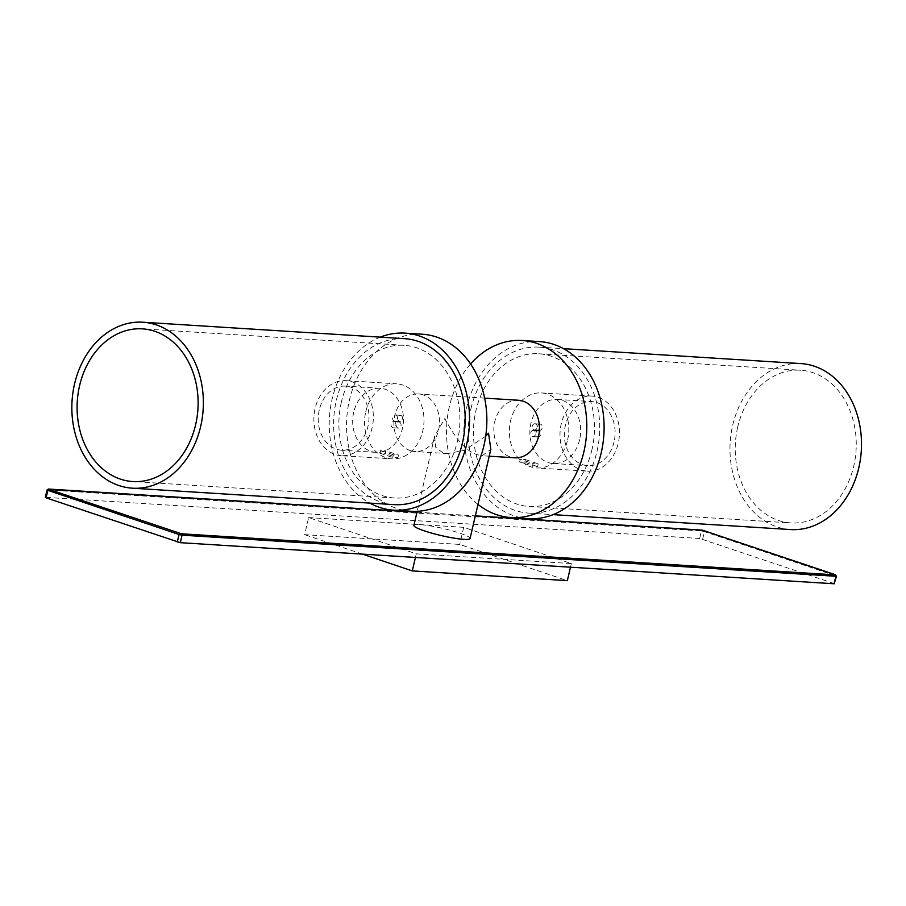 <?xml version="1.0" encoding="UTF-8"?>
<svg xmlns="http://www.w3.org/2000/svg" width="906" height="906" viewBox="0 0 906 906"><rect width="100%" height="100%" fill="white"/><g stroke="black" fill="none" stroke-linecap="round" stroke-linejoin="round"><path stroke-width="0.68" stroke-dasharray="4.53 3.4" d="M45.3 497.439L47.52 489.863A1.121 0.895 93.6 0 1 48.437 489.036M47.044 489.931L701.403 530.973L699.659 538.481L834.675 583.713M699.659 538.481L45.776 497.371M308.652 517.586L463.691 527.326L571.324 563.566L416.273 553.826L308.652 517.586L304.676 534.665L459.716 544.415L567.349 580.655M413.906 525.446A28.833 3.669 -166.9 0 1 430.248 525.876A28.833 3.669 -166.9 0 1 459.625 533.09A28.833 3.669 -166.9 0 1 470.067 538.515M485.695 436.205L464.348 450.316L447.609 453.578L442.547 452.638L435.707 447.27L434.676 436.194L444.812 418.527C456.012 439.886 467.02 451.992 477.836 454.857L482.128 455.752L490.837 449.263M410.214 450.599A28.833 22.786 -86.4 0 0 414.891 451.528A28.833 22.786 -86.4 0 0 439.127 427.168A28.833 22.786 -86.4 0 0 423.181 394.891A28.833 22.786 -86.4 0 0 418.504 393.974A28.833 22.786 -86.4 0 0 394.269 418.323A28.833 22.786 -86.4 0 0 410.214 450.599M518.459 400.248A28.833 22.786 -86.4 0 0 494.223 424.608A28.833 22.786 -86.4 0 0 510.169 456.884A28.833 22.786 -86.4 0 0 514.846 457.802M478.006 504.427A88.697 70.079 93.6 0 1 449.387 406.375A88.697 70.079 93.6 0 1 470.565 363.963M528.379 518.64A88.697 70.079 93.6 0 1 466.681 407.462A88.697 70.079 93.6 0 1 539.512 341.596M470.894 408.889A83.148 65.696 93.6 0 1 539.161 347.134A83.148 65.696 93.6 0 1 597.009 451.347A83.148 65.696 93.6 0 1 528.73 513.102A83.148 65.696 93.6 0 1 470.894 408.889M790.519 529.557A83.148 65.696 -86.4 0 1 732.682 425.344A83.148 65.696 93.6 0 1 800.949 363.589M737.722 427.032A76.5 60.442 -86.4 0 0 790.938 522.921A76.5 60.442 -86.4 0 0 853.758 466.103A76.5 60.442 93.6 0 0 800.542 370.226A76.5 60.442 93.6 0 0 737.722 427.032M591.969 449.648A76.5 60.442 93.6 0 1 529.149 506.465A76.5 60.442 93.6 0 1 475.933 410.577A76.5 60.442 93.6 0 1 538.753 353.77A76.5 60.442 93.6 0 1 591.969 449.648M537.575 466.601L524.767 462.286L519.625 461.958L532.445 466.273L533.079 463.555L538.209 463.883L537.575 466.601L532.445 466.273M519.625 461.958L520.259 459.24L533.079 463.555M535.401 423.861A3.103 2.446 -86.4 0 0 534.902 423.759A3.103 2.446 -86.4 0 0 532.298 426.375A3.103 2.446 -86.4 0 0 534.008 429.84A3.103 2.446 -86.4 0 0 534.517 429.942A3.103 2.446 -86.4 0 0 537.122 427.326A3.103 2.446 -86.4 0 0 535.401 423.861M533.861 430.497A3.103 2.446 -86.4 0 0 533.362 430.395A3.103 2.446 -86.4 0 0 530.757 433.011A3.103 2.446 -86.4 0 0 532.468 436.477A3.103 2.446 -86.4 0 0 532.966 436.579A3.103 2.446 -86.4 0 0 535.571 433.963A3.103 2.446 -86.4 0 0 533.861 430.497M524.767 462.286L525.401 459.569L520.259 459.24M525.401 459.569L538.209 463.883M567.586 440.033A37.588 29.705 -86.4 0 0 541.437 392.921A37.588 29.705 -86.4 0 0 510.576 420.837A37.588 29.705 93.6 0 0 536.726 467.96A37.588 29.705 93.6 0 0 567.586 440.033M540.542 424.178A3.103 2.446 -86.4 0 0 540.033 424.087A3.103 2.446 -86.4 0 0 537.428 426.703A3.103 2.446 -86.4 0 0 539.149 430.169A3.103 2.446 -86.4 0 0 539.648 430.271A3.103 2.446 -86.4 0 0 542.252 427.655A3.103 2.446 -86.4 0 0 540.542 424.178M538.991 430.814A3.103 2.446 -86.4 0 0 538.492 430.724A3.103 2.446 -86.4 0 0 535.888 433.34A3.103 2.446 -86.4 0 0 537.598 436.805A3.103 2.446 -86.4 0 0 538.107 436.907A3.103 2.446 -86.4 0 0 540.701 434.291A3.103 2.446 -86.4 0 0 538.991 430.814M587.371 471.143A37.588 29.705 93.6 0 0 618.243 443.227A37.588 29.705 -86.4 0 0 592.094 396.103A37.588 29.705 -86.4 0 0 561.222 424.019A37.588 29.705 93.6 0 0 587.371 471.143L536.726 467.96M614.075 441.822A32.095 25.357 93.6 0 1 587.722 465.661A32.095 25.357 93.6 0 1 565.389 425.424A32.095 25.357 93.6 0 1 591.743 401.585A32.095 25.357 93.6 0 1 614.075 441.822M579.625 439.659A32.095 25.357 93.6 0 1 553.26 463.498A32.095 25.357 93.6 0 1 530.927 423.261A32.095 25.357 93.6 0 1 557.292 399.421A32.095 25.357 93.6 0 1 579.625 439.659M422.264 334.223A88.697 70.079 -86.4 0 0 349.433 400.101A88.697 70.079 -86.4 0 0 411.131 511.267M380.26 337.145A88.697 70.079 -86.4 0 0 332.128 399.014A88.697 70.079 -86.4 0 0 369.829 503.113M404.62 338.674A83.148 65.696 -86.4 0 0 336.341 400.429A83.148 65.696 -86.4 0 0 394.189 504.642M341.381 402.128A76.5 60.442 -86.4 0 0 394.597 498.006A76.5 60.442 -86.4 0 0 457.417 441.199A76.5 60.442 -86.4 0 0 404.201 345.311A76.5 60.442 -86.4 0 0 341.381 402.128M379.942 453.181L392.762 457.496L397.893 457.824L385.084 453.51L385.718 450.78L380.577 450.463L379.942 453.181L385.084 453.51M397.893 457.824L398.527 455.095L385.718 450.78M400.86 415.401A3.103 2.446 93.6 0 1 402.57 418.866A3.103 2.446 93.6 0 1 399.965 421.483A3.103 2.446 93.6 0 1 399.467 421.392A3.103 2.446 93.6 0 1 397.757 417.915A3.103 2.446 93.6 0 1 400.35 415.299A3.103 2.446 93.6 0 1 400.86 415.401M399.308 422.037A3.103 2.446 93.6 0 1 401.03 425.503A3.103 2.446 93.6 0 1 398.425 428.119A3.103 2.446 93.6 0 1 397.915 428.028A3.103 2.446 93.6 0 1 396.205 424.552A3.103 2.446 93.6 0 1 398.81 421.936A3.103 2.446 93.6 0 1 399.308 422.037M392.762 457.496L393.397 454.778L398.527 455.095M393.397 454.778L380.577 450.463M365.764 411.732A37.588 29.705 93.6 0 1 396.624 383.816A37.588 29.705 93.6 0 1 422.774 430.939A37.588 29.705 -86.4 0 1 391.913 458.855A37.588 29.705 -86.4 0 1 365.764 411.732M395.718 415.084A3.103 2.446 93.6 0 1 397.44 418.549A3.103 2.446 93.6 0 1 394.835 421.165A3.103 2.446 93.6 0 1 394.337 421.064A3.103 2.446 93.6 0 1 392.615 417.598A3.103 2.446 93.6 0 1 395.22 414.982A3.103 2.446 93.6 0 1 395.718 415.084M394.178 421.72A3.103 2.446 93.6 0 1 395.888 425.186A3.103 2.446 93.6 0 1 393.283 427.802A3.103 2.446 93.6 0 1 392.785 427.7A3.103 2.446 93.6 0 1 391.075 424.235A3.103 2.446 93.6 0 1 393.68 421.618A3.103 2.446 93.6 0 1 394.178 421.72M341.256 455.673A37.588 29.705 -86.4 0 1 315.107 408.549A37.588 29.705 93.6 0 1 345.979 380.633A37.588 29.705 93.6 0 1 372.128 427.757A37.588 29.705 -86.4 0 1 341.256 455.673L391.913 458.855M319.274 409.954A32.095 25.357 -86.4 0 0 341.607 450.191A32.095 25.357 -86.4 0 0 367.961 426.352A32.095 25.357 -86.4 0 0 345.628 386.115A32.095 25.357 -86.4 0 0 319.274 409.954M353.725 412.117A32.095 25.357 -86.4 0 0 376.058 452.354A32.095 25.357 -86.4 0 0 402.423 428.515A32.095 25.357 -86.4 0 0 380.09 388.278A32.095 25.357 -86.4 0 0 353.725 412.117M463.691 527.326L459.716 544.415M362.457 554.121L304.676 534.665M416.273 553.826L415.435 557.45M571.324 563.566L570.474 567.201M416.975 512.218L475.333 515.888M702.671 539.127L704.415 531.618L701.403 530.973A1.121 0.895 93.6 0 1 702.15 530.146M833.871 583.305L835.626 575.797L704.415 531.618A1.121 0.679 108.6 0 0 704.188 530.554M836.419 576.205L835.626 575.797A1.121 0.679 108.6 0 0 835.411 574.744M416.987 512.196L475.344 515.865M434.676 436.194L417.19 511.324M489.229 456.194L482.128 455.752M447.609 453.578L414.891 451.528M539.161 347.134L563.521 348.663M528.73 513.102L553.09 514.631M529.149 506.465L790.938 522.921M538.753 353.77L800.542 370.226M592.094 396.103L541.437 392.921M553.26 463.498L587.722 465.661M557.292 399.421L591.743 401.585M540.033 424.087L534.902 423.759M539.648 430.271L534.517 429.942M538.492 430.724L533.362 430.395M538.107 436.907L532.966 436.579M484.653 398.13L418.504 393.974M394.597 498.006L132.808 481.55M404.201 345.311L142.412 328.855M345.979 380.633L396.624 383.816M376.058 452.354L341.607 450.191M380.09 388.278L345.628 386.115M394.835 421.165L399.965 421.483M395.22 414.982L400.35 415.299M393.283 427.802L398.425 428.119M393.68 421.618L398.81 421.936"/><path stroke-width="1.36" d="M835.411 574.744A1.121 0.679 108.6 0 0 835.298 574.687L836.419 576.205L834.2 583.781L180.305 542.671L46.093 497.847L45.3 497.439L47.044 489.931L47.848 490.35A1.121 0.679 -71.4 0 1 48.788 489.297L416.975 512.218M485.695 436.205L488.538 433.249L490.837 449.263L470.067 538.515A28.833 3.669 -166.9 0 1 453.725 538.085A28.833 3.669 -166.9 0 1 424.348 530.871A28.833 3.669 -166.9 0 1 413.906 525.446L417.19 511.324M489.229 456.194L514.846 457.802A28.833 22.786 -86.4 0 0 539.081 433.453A28.833 22.786 -86.4 0 0 523.136 401.177A28.833 22.786 -86.4 0 0 518.459 400.248L484.653 398.13M470.565 363.963A88.697 70.079 93.6 0 1 522.218 340.509A88.697 70.079 93.6 0 1 583.917 451.675A88.697 70.079 93.6 0 1 511.086 517.553A88.697 70.079 93.6 0 1 478.006 504.427M522.218 340.509L539.512 341.596A88.697 70.079 93.6 0 1 601.222 452.762A88.697 70.079 93.6 0 1 528.379 518.64L511.086 517.553M563.521 348.663L800.949 363.589A83.148 65.696 93.6 0 1 858.797 467.802A83.148 65.696 -86.4 0 1 790.519 529.557L553.09 514.631M369.829 503.113A88.697 70.079 -86.4 0 0 393.838 510.18L411.131 511.267A88.697 70.079 -86.4 0 0 483.963 445.401A88.697 70.079 -86.4 0 0 422.264 334.223L404.971 333.136A88.697 70.079 -86.4 0 0 380.26 337.145M393.838 510.18A88.697 70.079 -86.4 0 0 466.669 444.314A88.697 70.079 -86.4 0 0 404.971 333.136M132.401 488.187L394.189 504.642A83.148 65.696 -86.4 0 0 462.456 442.887A83.148 65.696 -86.4 0 0 404.62 338.674L142.831 322.219A83.148 65.696 -86.4 0 0 74.552 383.974A83.148 65.696 93.6 0 0 132.401 488.187A83.148 65.696 93.6 0 0 200.668 426.432A83.148 65.696 -86.4 0 0 142.831 322.219M195.628 424.733A76.5 60.442 93.6 0 1 132.808 481.55A76.5 60.442 93.6 0 1 79.592 385.673A76.5 60.442 -86.4 0 1 142.412 328.855A76.5 60.442 -86.4 0 1 195.628 424.733M570.474 567.201L567.349 580.655L412.298 570.905L362.457 554.121M415.435 557.45L412.298 570.905M834.2 583.781L835.944 576.273L182.061 535.163L180.305 542.671M836.419 576.205L835.944 576.273A1.121 0.895 -86.4 0 0 835.343 574.891L181.46 533.793L48.788 489.297M179.988 533.475A1.121 0.679 -71.4 0 0 179.048 534.517L182.061 535.163A1.121 0.895 -86.4 0 0 181.46 533.793M46.093 497.847L47.848 490.35L179.048 534.517L177.304 542.026M475.333 515.888L702.512 530.169L835.343 574.891M475.344 515.865L702.331 530.135L835.298 574.687A1.121 0.679 108.6 0 0 835.185 574.664M416.987 512.196L48.448 489.036L47.044 489.931"/></g></svg>

